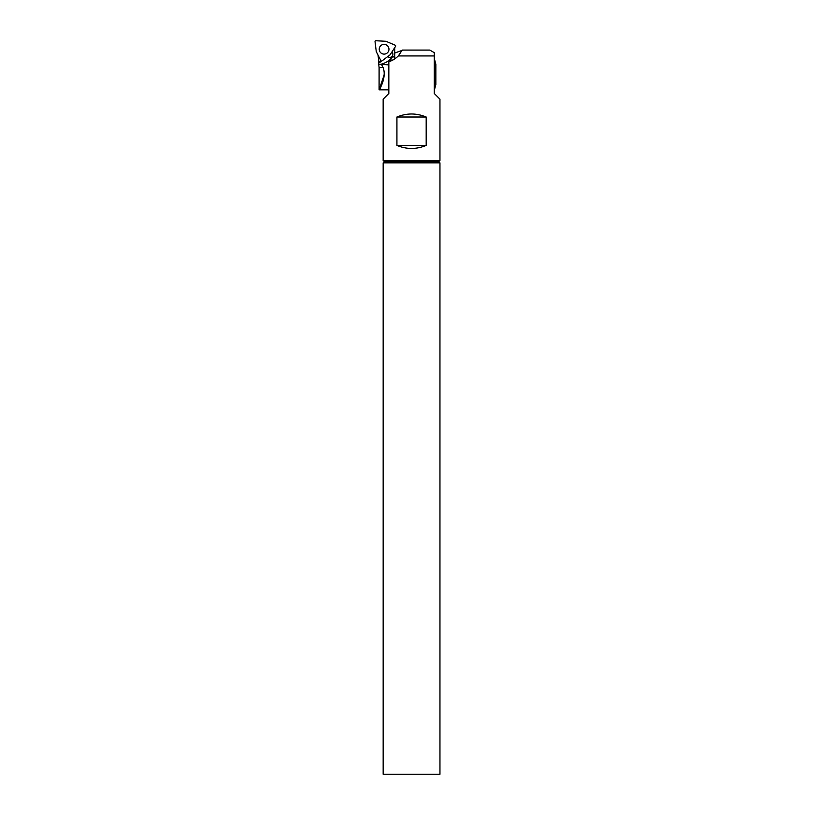 <?xml version="1.0" encoding="UTF-8"?>
<svg xmlns="http://www.w3.org/2000/svg" width="815" height="815" viewBox="0 0 815 815"><rect width="100%" height="100%" fill="white"/><g stroke="black" fill="none" stroke-linecap="round" stroke-linejoin="round"><path stroke-width="1.22" d="M395.183 45.202A0.815 0.815 0 0 1 395.55 46.394L390.069 54.819L382.041 60.87A0.815 0.815 0 0 1 380.839 60.585L376.275 51.63L375.043 41.657A0.815 0.815 0 0 1 375.898 40.75L385.933 41.28L395.183 45.202M379.352 48.146A4.87 4.87 0 0 0 385.515 53.902A4.87 4.87 0 0 0 387.41 45.681A4.87 4.87 0 0 0 379.352 48.146M389.407 61.41L389.407 60.055A20.283 20.283 5.3 0 1 380.574 64.303L388.837 64.864M392.82 60.055L389.407 60.055A20.283 20.283 5.3 0 0 392.891 56.337L394.715 57.661L394.715 58.955M380.574 64.303L378.771 64.589A20.283 20.283 0 0 0 389.407 60.055M381.114 60.901L378.557 62.826A24.226 4.207 -37 0 0 378.568 63.091L379.097 67.451L383.04 67.451L381.726 64.864M378.568 63.091A24.226 4.207 -37 0 0 378.608 63.285L378.771 64.589M378.944 62.531L378.007 55.043M387.777 56.551A3.046 3.046 0 0 0 392.096 56.357A3.046 3.046 0 0 0 391.872 52.048M384.171 74.858L379.097 89.833L379.097 67.451M384.171 74.42C381.675 85.198 380.045 90.241 379.27 89.538C380.574 87.898 386.718 76.264 383.04 67.451M394.715 47.667A2.027 2.027 0 0 1 394.715 47.749L394.715 57.661M378.608 63.285L381.593 61.033M434.273 52.659L429.811 50.082L402.223 50.082L398.341 55.94L434.273 55.94L434.273 52.659L434.273 93.491L439.957 99.165L439.957 160.433L383.152 160.433L383.152 99.165L388.837 93.491L388.837 61.573C391.852 60.962 395.02 59.077 398.341 55.94M402.09 50.387L394.715 53.036M434.273 58.395L435.852 64.283L435.852 84.566L434.273 90.445M396.925 145.416L396.925 117.024C406.675 112.99 416.434 112.99 426.184 117.024L426.184 145.416C416.434 149.451 406.675 149.451 396.925 145.416L426.184 145.416M439.957 160.433L438.735 161.645L384.385 161.645L383.152 160.433M384.385 161.645L383.152 162.868L439.957 162.868L439.957 774.25L383.162 774.25L383.162 162.868M396.925 117.024L426.184 117.024M388.837 89.833L379.097 89.833M395.805 58.191L394.715 58.191M438.735 161.645L439.957 162.868"/></g></svg>
